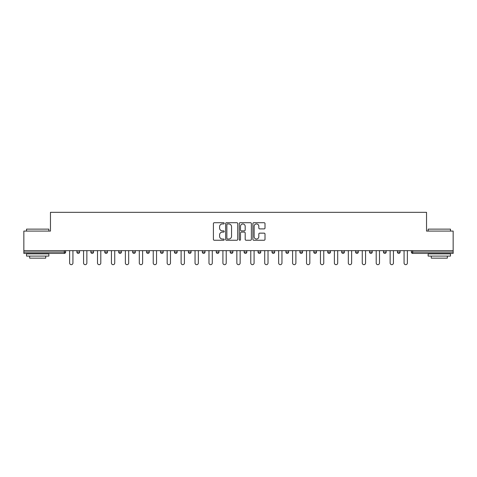 <?xml version="1.0" encoding="UTF-8"?>
<svg xmlns="http://www.w3.org/2000/svg" width="477" height="477" viewBox="0 0 477 477"><rect width="100%" height="100%" fill="white"/><g stroke="black" fill="none" stroke-linecap="round" stroke-linejoin="round"><path stroke-width="0.72" d="M224.208 223.331A0.614 0.614 0 0 0 223.594 222.717L214.28 222.717A0.876 0.876 0 0 0 213.404 223.6L213.404 239.376A0.876 0.876 0 0 0 214.28 240.253L223.594 240.253A0.614 0.614 0 0 0 224.208 239.645A0.614 0.614 0 0 0 223.594 239.031L222.389 239.031A2.808 2.808 0 0 1 219.581 236.222L219.581 234.905A2.808 2.808 0 0 1 222.389 232.102L223.594 232.102A0.614 0.614 0 0 0 224.208 231.488A0.614 0.614 0 0 0 223.594 230.874L222.389 230.874A2.808 2.808 0 0 1 219.581 228.066L219.581 226.754A2.808 2.808 0 0 1 222.389 223.946L223.594 223.946A0.614 0.614 0 0 0 224.208 223.331M264.127 228.9A0.876 0.876 0 0 0 265.003 228.024L265.003 223.6A0.876 0.876 0 0 0 264.127 222.717L253.776 222.717A0.876 0.876 0 0 0 252.899 223.6L252.899 239.376A0.876 0.876 0 0 0 253.776 240.253L264.127 240.253A0.876 0.876 0 0 0 265.003 239.376L265.003 234.028A0.876 0.876 0 0 0 264.127 233.152L259.697 233.152A0.876 0.876 0 0 0 258.82 234.028L258.82 236.681A2.343 2.343 0 0 1 256.477 239.031A2.343 2.343 0 0 1 254.128 236.681L254.128 226.295A2.343 2.343 0 0 1 256.477 223.946A2.343 2.343 0 0 1 258.82 226.295L258.82 228.024A0.876 0.876 0 0 0 259.697 228.9L264.127 228.9M23.85 250.646L23.85 231.089L50.467 231.089L50.467 212.325L426.533 212.325L426.533 231.089L453.15 231.089L453.15 250.646L23.85 250.646L23.85 252.077L64.317 252.077L64.317 250.646M237.731 223.6A0.876 0.876 0 0 0 236.854 222.717L226.509 222.717A0.876 0.876 0 0 0 225.633 223.6L225.633 239.376A0.876 0.876 0 0 0 226.509 240.253L236.854 240.253A0.876 0.876 0 0 0 237.731 239.376L237.731 223.6M240.146 222.717L250.491 222.717A0.876 0.876 0 0 1 251.367 223.6L251.367 239.376A0.876 0.876 0 0 1 250.491 240.253L246.06 240.253A0.876 0.876 0 0 1 245.184 239.376L245.184 232.979A0.876 0.876 0 0 0 244.307 232.102L241.374 232.102A0.876 0.876 0 0 0 240.497 232.979L240.497 239.645A0.614 0.614 0 0 1 239.883 240.253A0.614 0.614 0 0 1 239.269 239.645L239.269 223.6A0.876 0.876 0 0 1 240.146 222.717M64.317 253.418A1.342 1.342 0 0 0 65.653 252.077L64.317 252.077L64.317 253.418A1.342 1.342 0 0 0 65.653 252.077L65.653 250.646L65.653 252.077A1.342 1.342 0 0 1 64.317 253.418L23.85 253.418L23.85 252.077M453.15 250.646L453.15 253.418L412.683 253.418A1.342 1.342 0 0 1 411.347 252.077L411.347 250.646L411.347 252.077L453.15 252.077M76.91 250.646L76.91 252.077L76.91 250.646M78.252 253.418A1.342 1.342 0 0 1 76.91 252.077A1.342 1.342 0 0 0 78.252 253.418A1.342 1.342 0 0 0 79.587 252.077L79.587 250.646L79.587 252.077A1.342 1.342 0 0 1 78.252 253.418A1.342 1.342 0 0 1 76.91 252.077L79.587 252.077A1.342 1.342 0 0 1 78.252 253.418M90.845 252.077A1.342 1.342 0 0 0 92.186 253.418A1.342 1.342 0 0 0 93.522 252.077A1.342 1.342 0 0 1 92.186 253.418A1.342 1.342 0 0 0 93.522 252.077L93.522 250.646L93.522 252.077L90.845 252.077A1.342 1.342 0 0 0 92.186 253.418A1.342 1.342 0 0 1 90.845 252.077L90.845 250.646M104.779 250.646L104.779 252.077L104.779 250.646M107.456 250.646L107.456 252.077L107.456 250.646M121.396 250.646L121.396 252.077L118.713 252.077A1.342 1.342 0 0 0 120.055 253.418A1.342 1.342 0 0 1 118.713 252.077L118.713 250.646M132.648 252.077A1.342 1.342 0 0 0 133.989 253.418A1.342 1.342 0 0 0 135.331 252.077A1.342 1.342 0 0 1 133.989 253.418A1.342 1.342 0 0 0 135.331 252.077L135.331 250.646L135.331 252.077L132.648 252.077A1.342 1.342 0 0 0 133.989 253.418A1.342 1.342 0 0 1 132.648 252.077L132.648 250.646M147.924 253.418A1.342 1.342 0 0 0 149.265 252.077L149.265 250.646L149.265 252.077A1.342 1.342 0 0 1 147.924 253.418A1.342 1.342 0 0 1 146.582 252.077L146.582 250.646M161.858 253.418A1.342 1.342 0 0 0 163.2 252.077L163.2 250.646L163.2 252.077A1.342 1.342 0 0 1 161.858 253.418A1.342 1.342 0 0 1 160.516 252.077L160.516 250.646M174.451 252.077A1.342 1.342 0 0 0 175.792 253.418A1.342 1.342 0 0 0 177.134 252.077L177.134 250.646L177.134 252.077L174.451 252.077A1.342 1.342 0 0 0 175.792 253.418A1.342 1.342 0 0 1 174.451 252.077L174.451 250.646M188.391 250.646L188.391 252.077L188.391 250.646M191.068 250.646L191.068 252.077L191.068 250.646M202.326 250.646L202.326 252.077L202.326 250.646M205.003 250.646L205.003 252.077A1.342 1.342 0 0 1 203.661 253.418A1.342 1.342 0 0 1 202.326 252.077L205.003 252.077A1.342 1.342 0 0 1 203.661 253.418M217.595 253.418A1.342 1.342 0 0 0 218.937 252.077L218.937 250.646L218.937 252.077A1.342 1.342 0 0 1 217.595 253.418A1.342 1.342 0 0 1 216.26 252.077L216.26 250.646M230.194 250.646L230.194 252.077L230.194 250.646M232.871 250.646L232.871 252.077A1.342 1.342 0 0 1 231.53 253.418A1.342 1.342 0 0 1 230.194 252.077A1.342 1.342 0 0 0 231.53 253.418A1.342 1.342 0 0 0 232.871 252.077A1.342 1.342 0 0 1 231.53 253.418A1.342 1.342 0 0 1 230.194 252.077L232.871 252.077M244.129 250.646L244.129 252.077L244.129 250.646M246.806 250.646L246.806 252.077L246.806 250.646M260.74 250.646L260.74 252.077A1.342 1.342 0 0 1 259.405 253.418A1.342 1.342 0 0 1 258.063 252.077L258.063 250.646M274.674 250.646L274.674 252.077A1.342 1.342 0 0 1 273.339 253.418A1.342 1.342 0 0 1 271.997 252.077L271.997 250.646M288.609 250.646L288.609 252.077A1.342 1.342 0 0 1 287.273 253.418A1.342 1.342 0 0 1 285.932 252.077L285.932 250.646M302.549 250.646L302.549 252.077A1.342 1.342 0 0 1 301.208 253.418A1.342 1.342 0 0 1 299.866 252.077L299.866 250.646M313.8 250.646L313.8 252.077L313.8 250.646M316.484 250.646L316.484 252.077A1.342 1.342 0 0 1 315.142 253.418A1.342 1.342 0 0 1 313.8 252.077L316.484 252.077A1.342 1.342 0 0 1 315.142 253.418M330.418 250.646L330.418 252.077A1.342 1.342 0 0 1 329.076 253.418A1.342 1.342 0 0 1 327.735 252.077L327.735 250.646M341.669 250.646L341.669 252.077L341.669 250.646M344.352 250.646L344.352 252.077L344.352 250.646M355.603 250.646L355.603 252.077L355.603 250.646M358.287 250.646L358.287 252.077A1.342 1.342 0 0 1 356.945 253.418A1.342 1.342 0 0 1 355.603 252.077A1.342 1.342 0 0 0 356.945 253.418A1.342 1.342 0 0 1 355.603 252.077L358.287 252.077A1.342 1.342 0 0 1 356.945 253.418M370.879 253.418A1.342 1.342 0 0 0 372.221 252.077L372.221 250.646L372.221 252.077A1.342 1.342 0 0 1 370.879 253.418A1.342 1.342 0 0 1 369.544 252.077L369.544 250.646M383.478 250.646L383.478 252.077L383.478 250.646M386.155 250.646L386.155 252.077L386.155 250.646M400.09 250.646L400.09 252.077A1.342 1.342 0 0 1 398.748 253.418A1.342 1.342 0 0 1 397.413 252.077L397.413 250.646M106.121 253.418A1.342 1.342 0 0 1 104.779 252.077A1.342 1.342 0 0 0 106.121 253.418A1.342 1.342 0 0 0 107.456 252.077A1.342 1.342 0 0 1 106.121 253.418A1.342 1.342 0 0 1 104.779 252.077L107.456 252.077A1.342 1.342 0 0 1 106.121 253.418M121.396 252.077A1.342 1.342 0 0 1 120.055 253.418A1.342 1.342 0 0 0 121.396 252.077A1.342 1.342 0 0 1 120.055 253.418A1.342 1.342 0 0 1 118.713 252.077M189.727 253.418A1.342 1.342 0 0 1 188.391 252.077A1.342 1.342 0 0 0 189.727 253.418A1.342 1.342 0 0 0 191.068 252.077A1.342 1.342 0 0 1 189.727 253.418A1.342 1.342 0 0 1 188.391 252.077L191.068 252.077A1.342 1.342 0 0 1 189.727 253.418M245.47 253.418A1.342 1.342 0 0 1 244.129 252.077A1.342 1.342 0 0 0 245.47 253.418A1.342 1.342 0 0 0 246.806 252.077A1.342 1.342 0 0 1 245.47 253.418A1.342 1.342 0 0 1 244.129 252.077L246.806 252.077M343.011 253.418A1.342 1.342 0 0 1 341.669 252.077L344.352 252.077A1.342 1.342 0 0 1 343.011 253.418A1.342 1.342 0 0 0 344.352 252.077A1.342 1.342 0 0 1 343.011 253.418M384.814 253.418A1.342 1.342 0 0 1 383.478 252.077L386.155 252.077A1.342 1.342 0 0 1 384.814 253.418A1.342 1.342 0 0 0 386.155 252.077M227.475 223.946A0.614 0.614 0 0 0 226.861 224.56L226.861 238.417A0.614 0.614 0 0 0 227.475 239.031L228.745 239.031A2.808 2.808 0 0 0 231.554 236.222L231.554 226.754A2.808 2.808 0 0 0 228.745 223.946L227.475 223.946M245.184 226.337A2.343 2.343 0 0 0 242.841 223.993A2.343 2.343 0 0 0 240.497 226.337L240.497 229.997A0.876 0.876 0 0 0 241.374 230.874L244.307 230.874A0.876 0.876 0 0 0 245.184 229.997L245.184 226.337M69.63 250.646L69.63 263.018A1.652 1.652 0 0 0 71.282 264.675A1.652 1.652 0 0 0 72.933 263.018L72.933 250.646M83.564 250.646L83.564 263.018A1.652 1.652 0 0 0 85.216 264.675A1.652 1.652 0 0 0 86.868 263.018L86.868 250.646M97.499 250.646L97.499 263.018A1.652 1.652 0 0 0 99.15 264.675A1.652 1.652 0 0 0 100.802 263.018L100.802 250.646M111.433 250.646L111.433 263.018A1.652 1.652 0 0 0 113.085 264.675A1.652 1.652 0 0 0 114.736 263.018L114.736 250.646M125.368 250.646L125.368 263.018A1.652 1.652 0 0 0 127.019 264.675A1.652 1.652 0 0 0 128.677 263.018L128.677 250.646M139.302 250.646L139.302 263.018A1.652 1.652 0 0 0 140.953 264.675A1.652 1.652 0 0 0 142.611 263.018L142.611 250.646M26.527 229.121L48.863 229.121L26.527 229.121L26.527 231.089M48.863 256.095L26.527 256.095L26.527 253.865L48.863 253.865L48.863 256.095M45.732 256.095L45.732 258.152L29.657 258.152L29.657 256.095M428.137 229.121L450.473 229.121L428.137 229.121L428.137 231.089M450.473 256.095L428.137 256.095L428.137 253.865L450.473 253.865L450.473 256.095M447.343 256.095L447.343 258.152L431.268 258.152L431.268 256.095M153.236 250.646L153.236 263.018A1.652 1.652 0 0 0 154.894 264.675A1.652 1.652 0 0 0 156.545 263.018L156.545 250.646M167.171 250.646L167.171 263.018A1.652 1.652 0 0 0 168.828 264.675A1.652 1.652 0 0 0 170.48 263.018L170.48 250.646M181.111 250.646L181.111 263.018A1.652 1.652 0 0 0 182.763 264.675A1.652 1.652 0 0 0 184.414 263.018L184.414 250.646M195.045 250.646L195.045 263.018A1.652 1.652 0 0 0 196.697 264.675A1.652 1.652 0 0 0 198.349 263.018L198.349 250.646M208.98 250.646L208.98 263.018A1.652 1.652 0 0 0 210.631 264.675A1.652 1.652 0 0 0 212.283 263.018L212.283 250.646M222.914 250.646L222.914 263.018A1.652 1.652 0 0 0 224.566 264.675A1.652 1.652 0 0 0 226.217 263.018L226.217 250.646M236.848 250.646L236.848 263.018A1.652 1.652 0 0 0 238.5 264.675A1.652 1.652 0 0 0 240.152 263.018L240.152 250.646M250.783 250.646L250.783 263.018A1.652 1.652 0 0 0 252.434 264.675A1.652 1.652 0 0 0 254.086 263.018L254.086 250.646M264.717 250.646L264.717 263.018A1.652 1.652 0 0 0 266.369 264.675A1.652 1.652 0 0 0 268.02 263.018L268.02 250.646M278.651 250.646L278.651 263.018A1.652 1.652 0 0 0 280.303 264.675A1.652 1.652 0 0 0 281.955 263.018L281.955 250.646M292.586 250.646L292.586 263.018A1.652 1.652 0 0 0 294.237 264.675A1.652 1.652 0 0 0 295.889 263.018L295.889 250.646M306.52 250.646L306.52 263.018A1.652 1.652 0 0 0 308.172 264.675A1.652 1.652 0 0 0 309.829 263.018L309.829 250.646M320.455 250.646L320.455 263.018A1.652 1.652 0 0 0 322.106 264.675A1.652 1.652 0 0 0 323.764 263.018L323.764 250.646M334.389 250.646L334.389 263.018A1.652 1.652 0 0 0 336.046 264.675A1.652 1.652 0 0 0 337.698 263.018L337.698 250.646M348.323 250.646L348.323 263.018A1.652 1.652 0 0 0 349.981 264.675A1.652 1.652 0 0 0 351.632 263.018L351.632 250.646M362.264 250.646L362.264 263.018A1.652 1.652 0 0 0 363.915 264.675A1.652 1.652 0 0 0 365.567 263.018L365.567 250.646M376.198 250.646L376.198 263.018A1.652 1.652 0 0 0 377.85 264.675A1.652 1.652 0 0 0 379.501 263.018L379.501 250.646M390.132 250.646L390.132 263.018A1.652 1.652 0 0 0 391.784 264.675A1.652 1.652 0 0 0 393.436 263.018L393.436 250.646M404.067 250.646L404.067 263.018A1.652 1.652 0 0 0 405.718 264.675A1.652 1.652 0 0 0 407.37 263.018L407.37 250.646M412.683 250.646L412.683 253.418M149.265 252.077L146.582 252.077M163.2 252.077L160.516 252.077M175.792 253.418A1.342 1.342 0 0 0 177.134 252.077M218.937 252.077L216.26 252.077M259.405 253.418A1.342 1.342 0 0 0 260.74 252.077L258.063 252.077M273.339 253.418A1.342 1.342 0 0 0 274.674 252.077L271.997 252.077M287.273 253.418A1.342 1.342 0 0 0 288.609 252.077L285.932 252.077M301.208 253.418A1.342 1.342 0 0 0 302.549 252.077L299.866 252.077M329.076 253.418A1.342 1.342 0 0 0 330.418 252.077L327.735 252.077M372.221 252.077L369.544 252.077M398.748 253.418A1.342 1.342 0 0 0 400.09 252.077L397.413 252.077M48.863 231.089L48.863 229.121M43.771 253.865L43.771 253.418M31.619 253.865L31.619 253.418M450.473 231.089L450.473 229.121M445.381 253.865L445.381 253.418M433.229 253.865L433.229 253.418"/></g></svg>
